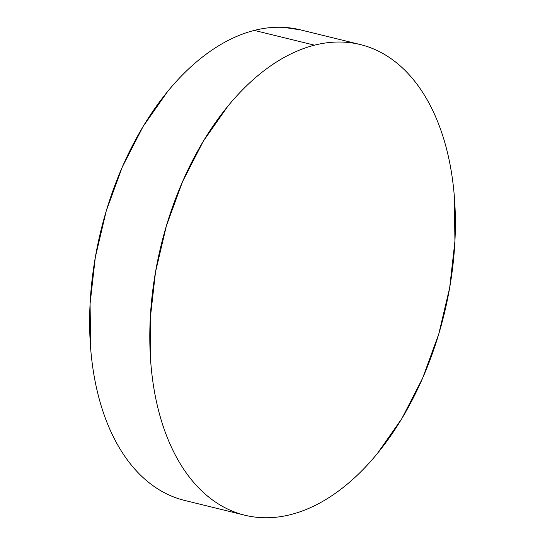 <?xml version="1.0" encoding="UTF-8"?>
<svg xmlns="http://www.w3.org/2000/svg" width="545" height="545" viewBox="0 0 545 545"><rect width="100%" height="100%" fill="white"/><g stroke="black" fill="none" stroke-linecap="round" stroke-linejoin="round"><path stroke-width="0.82" d="M314.479 45.174A242.307 145.651 -76.2 0 1 360.347 44.561A242.307 145.651 -76.2 0 1 451.26 277.889A242.307 145.651 -76.2 0 1 290.703 514.596A242.307 145.651 -76.2 0 1 244.828 515.209A242.307 145.651 -76.2 0 1 153.915 281.881A242.307 145.651 -76.2 0 1 314.479 45.174L254.297 30.404L314.479 45.174C324.479 42.639 334.31 41.624 343.97 42.142C353.63 42.66 362.929 44.69 371.867 48.246C380.812 51.795 389.225 56.796 397.107 63.247C404.99 69.699 412.19 77.479 418.71 86.58C425.229 95.682 430.945 105.934 435.857 117.339C440.762 128.743 444.768 141.073 447.874 154.344C450.981 167.608 453.127 181.553 454.312 196.173L454.918 241.217L449.673 287.746L438.773 333.983L422.641 378.135L401.897 418.506L377.338 453.556C368.584 464.231 359.441 473.687 349.897 481.93C340.359 490.173 330.611 497.047 320.644 502.538C310.684 508.035 300.704 512.055 290.703 514.596C280.695 517.13 270.872 518.145 261.212 517.627C251.552 517.11 242.253 515.08 233.315 511.523C224.37 507.974 215.956 502.974 208.074 496.522C200.192 490.071 192.991 482.298 186.472 473.189C179.945 464.088 174.237 453.835 169.325 442.431C164.42 431.034 160.414 418.696 157.307 405.432C154.201 392.162 152.055 378.223 150.87 363.604L150.263 318.553L155.509 272.023L166.409 225.793L182.541 181.642L203.285 141.264L227.844 106.214C236.598 95.545 245.741 86.083 255.278 77.84C264.822 69.597 274.571 62.73 284.531 57.232C294.498 51.734 304.478 47.715 314.479 45.174M360.347 44.561L300.172 29.791A242.307 145.651 103.8 0 0 254.297 30.404A242.307 145.651 103.8 0 0 93.74 267.111A242.307 145.651 103.8 0 0 184.653 500.439L244.828 515.209M173.133 496.754C164.188 493.205 155.775 488.204 147.893 481.753C140.011 475.301 132.81 467.521 126.29 458.42C119.771 449.318 114.055 439.066 109.143 427.661C104.238 416.257 100.232 403.927 97.126 390.656C94.019 377.392 91.873 363.447 90.688 348.827L90.082 303.783L95.327 257.254L106.227 211.017L122.359 166.865L143.103 126.495L167.662 91.444C176.416 80.769 185.559 71.313 195.103 63.07C204.641 54.827 214.389 47.953 224.356 42.462C234.316 36.965 244.296 32.945 254.297 30.404C264.305 27.87 274.128 26.855 283.788 27.373L300.826 29.948"/></g></svg>
